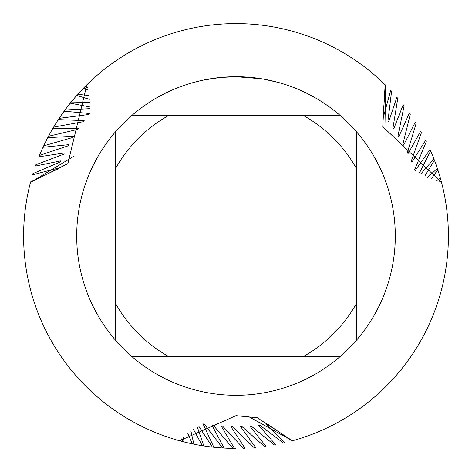 <?xml version="1.0" encoding="UTF-8"?>
<svg xmlns="http://www.w3.org/2000/svg" width="472" height="472" viewBox="0 0 472 472"><rect width="100%" height="100%" fill="white"/><g stroke="black" fill="none" stroke-linecap="round" stroke-linejoin="round"><path stroke-width="0.71" d="M238.873 76.73L240.85 76.777M253.635 77.679L254.26 77.75M261.47 78.747L236 76.7A159.3 159.3 0 0 1 340.353 356.36A159.3 159.3 0 0 1 115.64 340.353A159.3 159.3 0 0 1 115.64 131.647L115.64 340.353M263.889 79.166L278.592 82.5M262.143 78.859L263.889 79.16M262.048 78.842L261.588 78.771M183.496 437.184L183.962 441.928L182.522 441.556A212.4 212.4 0 0 1 179.596 440.771L236 415.655L257.34 417.797L292.41 440.771L247.617 416.044L292.41 440.771L291.826 440.931L267.5 424.08L266.432 424.257L284.722 442.736L283.448 443.031L259.789 425.207L258.585 425.355L275.678 444.659L274.297 444.919L251.234 426.086L249.924 426.192L265.954 446.276L264.479 446.482L242.012 426.605L240.62 426.647L255.647 447.491L254.101 447.627L232.33 426.664M415.336 170.392L430.01 149.553L430.611 150.91A212.4 212.4 0 0 1 433.91 158.887L434.435 160.262A212.4 212.4 0 0 1 437.355 168.392L437.821 169.796A212.4 212.4 0 0 1 440.358 178.103L440.759 179.537A212.4 212.4 0 0 1 292.41 440.771A212.4 212.4 0 0 0 441.544 182.463L382.768 126.62L385.134 84.765L386.114 135.918L385.134 84.765L385.565 85.184L383.134 114.678L383.819 115.516L390.68 90.441L391.571 91.397L387.966 120.797L388.698 121.758L396.869 97.309L397.778 98.371L393.005 127.764L393.748 128.85L403.129 104.92L404.044 106.094L398.061 135.493L398.793 136.679L409.33 113.239L410.227 114.513L402.952 143.848M88.022 89.94L83.68 87.969L84.724 86.907A212.4 212.4 0 0 1 385.134 84.765A212.4 212.4 0 0 0 86.866 84.765L67.885 163.583L30.456 182.463L74.269 156.037L30.456 182.463L30.609 181.885L57.366 169.242L57.749 168.227L32.603 174.823L32.981 173.572L60.245 161.996L60.717 160.881L35.453 166.032L35.919 164.71L63.761 154.149L64.328 152.963L38.916 156.804L39.477 155.424L67.927 145.907L68.587 144.68L43.023 147.27L43.678 145.86A212.4 212.4 0 0 1 47.743 137.653L48.468 136.278L77.915 129.34L78.694 128.195L52.858 128.425L53.637 127.115L83.361 121.688L84.175 120.608L58.321 119.617A212.4 212.4 0 0 1 64.127 111.203L65.006 110.005L89.715 108.66M219.828 77.52L203.019 80.151L193.414 82.5M225.486 77.048L227.752 76.912M214.565 78.151L217.22 77.809M340.353 115.64L131.647 115.64A159.3 159.3 0 0 1 236 76.7L220.507 77.455M179.59 440.771A212.4 212.4 0 0 1 30.456 182.463A212.4 212.4 0 0 0 179.59 440.771M131.647 356.36L168.368 356.36A138.06 138.06 0 0 1 115.64 303.632M168.368 356.36L340.353 356.36M356.36 340.353L356.36 303.632A138.06 138.06 0 0 1 303.632 356.36M356.36 303.632L356.36 131.647M303.632 115.64A138.06 138.06 0 0 1 356.36 168.368M115.64 168.368A138.06 138.06 0 0 1 168.368 115.64M115.64 131.647A159.3 159.3 0 0 1 131.647 115.64M57.495 168.905A190.7 190.7 0 0 1 57.749 168.227M39.477 155.424A212.4 212.4 0 0 1 43.023 147.27M43.672 145.86L72.718 137.488L73.461 136.266L47.743 137.653M402.958 143.848L403.643 145.105L415.301 122.136L416.127 123.452L407.407 152.427M48.468 136.278A212.4 212.4 0 0 1 52.858 128.425M407.413 152.427L408.014 153.671L420.735 131.181L421.484 132.508L411.318 160.97L411.849 162.215L425.626 140.32L426.299 141.665L414.729 169.507L414.965 170.138M53.637 127.115A212.4 212.4 0 0 1 58.321 119.617L59.153 118.366L89.055 114.46L89.479 113.941M89.515 113.492L64.127 111.203M89.721 106.926L70.263 103.167L71.189 102.017L89.586 102.459M65.006 110.005A212.4 212.4 0 0 1 70.263 103.167M89.361 99.338L76.771 95.427L77.756 94.323L88.931 95.497M71.189 102.017A212.4 212.4 0 0 1 76.771 95.427M77.756 94.317A212.4 212.4 0 0 1 83.68 87.969M84.718 86.907L87.503 87.444M442.901 187.992L443.237 189.449M90.972 80.824L92.07 79.803M93.556 78.44L93.019 78.93M232.324 426.664L230.897 426.629L244.956 448.211L243.404 448.27L222.672 426.234L221.291 426.133L234.407 448.394L232.885 448.376L213.32 425.343M213.32 425.349L211.975 425.183L224.047 448.064L222.548 447.975L204.217 424.033L203.556 423.921M203.149 424.116L213.857 447.244L212.382 447.084L198.859 426.358M197.361 427.219L203.827 445.952L202.376 445.721L193.555 429.567M190.965 431.325L193.874 444.181L192.423 443.881L187.856 433.615M182.522 441.556L181.596 438.877M174.127 439.19L172.699 438.748M170.775 438.134L171.466 438.358M430.611 150.91L419.425 172.982M420.918 173.855L433.91 158.887M434.441 160.262L424.859 175.973M427.673 177.336L437.355 168.392M437.821 169.796L431.213 178.888M436.482 180.876L440.358 178.103M440.759 179.537L438.901 181.673M443.668 191.42L443.515 190.712M192.423 443.881A212.4 212.4 0 0 1 183.962 441.928M202.376 445.721A212.4 212.4 0 0 1 193.874 444.181M212.382 447.084A212.4 212.4 0 0 1 203.827 445.952M232.885 448.376A212.4 212.4 0 0 1 213.857 447.244M236 448.4A212.4 212.4 0 0 1 234.407 448.394M267.146 424.139A190.7 190.7 0 0 1 266.432 424.257M383.358 114.956A190.7 190.7 0 0 1 383.819 115.516"/></g></svg>
